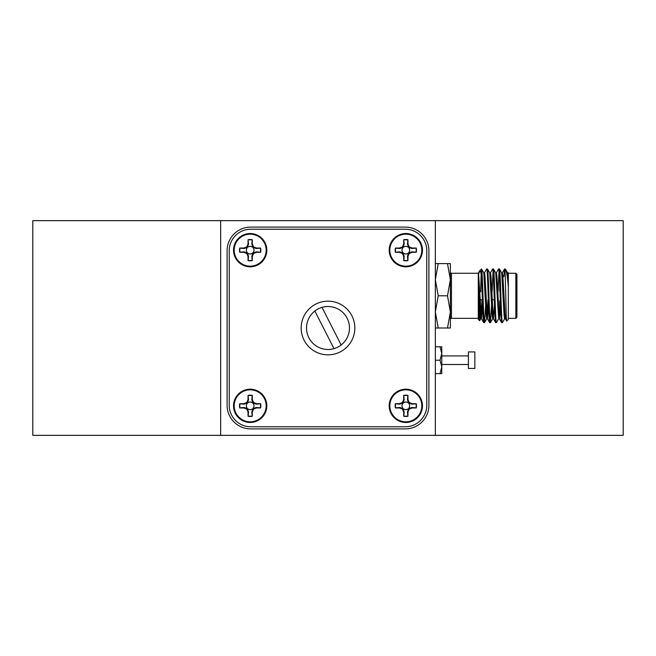 <?xml version="1.0" encoding="UTF-8"?>
<svg xmlns="http://www.w3.org/2000/svg" width="656" height="656" viewBox="0 0 656 656"><rect width="100%" height="100%" fill="white"/><g stroke="black" fill="none" stroke-linecap="round" stroke-linejoin="round"><path stroke-width="0.98" d="M450.377 319.415L450.377 263.589L447.499 263.589L450.377 279.694L450.377 272.183L450.377 279.694L447.499 295.799L450.377 311.895L450.377 319.415A1.074 1.074 0 0 1 451.451 318.34L478.281 318.34M450.377 272.183A1.074 1.074 0 0 0 451.451 273.257L451.451 318.34M516.928 274.331L516.928 317.266L515.854 318.34L515.854 273.257L516.928 274.331M499.749 300.842L499.749 312.756L500.831 313.839M499.749 290.747L499.749 285.327M504.8 314.905L506.243 314.905M479.61 320.743L478.281 319.415L478.281 281.555C478.724 296.168 479.183 321.342 479.61 320.743L480.463 299.767M479.741 270.723L481.504 268.96L481.504 276.652C480.905 272.224 480.315 270.247 479.741 270.723L478.79 273.823M480.651 291.822L481.135 274.183M505.915 314.905L505.3 318.709L506.686 321.063L508.343 319.415L508.343 287.041C507.424 276.709 506.539 270.871 505.686 269.526L507.654 272.888L508.343 279.415L508.343 272.781L507.596 272.83M505.686 269.526L504.562 269.001L503.865 276.693M506.686 321.063C506.153 322.957 505.628 284.679 505.12 272.691L505.12 268.96M508.343 318.34L515.854 318.34M508.343 273.257L515.854 273.257M505.12 272.691L504.612 268.96M504.669 318.709L502.373 322.629C501.381 324.277 500.389 267.32 499.396 268.96L498.601 269.001L496.354 272.888M505.358 318.759L504.612 318.759L504.12 315.684L501.692 272.888L499.396 268.96M502.373 322.629L501.578 322.588L499.339 318.709L496.912 275.914L496.412 272.83L495.665 272.83M501.635 322.629C500.643 324.277 499.642 267.32 498.65 268.96M499.019 316.963L498.708 318.709L496.412 322.629C495.419 324.277 494.427 267.32 493.435 268.96L492.64 269.001L490.393 272.888M498.708 318.709L495.723 272.888L493.435 268.96M496.412 322.629L495.616 322.588L493.369 318.709L490.95 275.914L490.45 272.83L489.704 272.83M495.665 322.629C494.673 324.277 493.681 267.32 492.689 268.96M491.598 305.081L490.45 322.629C489.458 324.277 488.458 267.32 487.465 268.96L486.67 269.001L484.423 272.888M493.058 316.963L492.689 318.759L492.189 315.684L489.761 272.888L487.465 268.96M490.45 322.629L489.655 322.588L487.408 318.709L484.981 275.914L484.489 272.83L483.743 272.83M489.704 322.629C488.712 324.277 487.711 267.32 486.719 268.96M499.019 271.059L498.052 291.822M493.058 271.059L492.09 291.822M485.637 305.081L484.538 322.588L483.693 322.588L481.447 318.709L478.519 272.83L478.281 273.257L451.451 273.257M479.093 291.822L479.839 291.822M480.184 299.767L482.398 299.767M485.407 299.767L486.145 299.767M492.115 299.767L494.321 299.767M250.174 389.188A16.638 16.638 0 0 0 233.536 405.826A16.638 16.638 0 0 0 250.174 422.464A16.638 16.638 0 0 0 266.812 405.826A16.638 16.638 0 0 0 250.174 389.188M405.826 389.188A16.638 16.638 0 0 0 389.188 405.826A16.638 16.638 0 0 0 405.826 422.464A16.638 16.638 0 0 0 422.464 405.826A16.638 16.638 0 0 0 405.826 389.188M405.826 233.536A16.638 16.638 0 0 0 389.188 250.174A16.638 16.638 0 0 0 405.826 266.812A16.638 16.638 0 0 0 422.464 250.174A16.638 16.638 0 0 0 405.826 233.536M250.174 233.536A16.638 16.638 0 0 0 233.536 250.174A16.638 16.638 0 0 0 250.174 266.812A16.638 16.638 0 0 0 266.812 250.174A16.638 16.638 0 0 0 250.174 233.536M341.145 344.974A21.468 21.468 0 0 0 322.022 307.377A21.468 21.468 0 0 0 314.855 311.026L333.978 348.623A21.468 21.468 0 0 0 341.145 344.974L322.022 307.377M314.855 311.026A21.468 21.468 0 0 0 333.978 348.623M328 301.161A26.839 26.839 0 0 0 301.161 328A26.839 26.839 0 0 0 328 354.839A26.839 26.839 0 0 0 354.839 328A26.839 26.839 0 0 0 328 301.161M468.409 368.467L468.409 351.936L474.846 351.936L474.846 368.467L468.409 368.467M468.409 355.913L441.783 355.913M468.409 364.498L441.783 364.498M248.132 395.65A10.381 10.381 0 0 1 252.216 395.65L251.814 399.635L252.954 403.046L256.365 404.186L260.35 403.784A10.381 10.381 0 0 1 260.35 407.868L256.365 407.466L252.954 408.606L251.814 412.017L252.216 416.002A10.381 10.381 0 0 1 248.132 416.002L248.534 412.017L247.394 408.606L243.983 407.466L239.998 407.868A10.381 10.381 0 0 1 239.998 403.784L243.983 404.186L247.394 403.046L248.534 399.635L248.042 395.388L248.042 399.537L246.828 402.481L243.884 403.694L239.735 403.694A10.66 10.66 0 0 0 239.735 407.958L243.884 407.958L246.828 409.172L248.042 412.116L248.042 416.265A10.66 10.66 0 0 0 252.306 416.265L252.306 412.116L253.519 409.172L256.463 407.958L260.612 407.958A10.66 10.66 0 0 0 260.612 403.694L256.463 403.694L253.519 402.481L252.306 399.537L252.306 395.388A10.66 10.66 0 0 0 248.042 395.388M246.361 405.826A3.813 3.813 0 0 0 250.174 409.639A3.813 3.813 0 0 0 253.987 405.826A3.813 3.813 0 0 0 250.174 402.013A3.813 3.813 0 0 0 246.361 405.826M234.192 405.826A15.982 15.982 0 0 1 250.174 389.836A15.982 15.982 0 0 1 266.164 405.826A15.982 15.982 0 0 1 250.174 421.808A15.982 15.982 0 0 1 234.192 405.826M248.132 239.998A10.381 10.381 0 0 1 252.216 239.998L251.814 243.983L252.954 247.394L256.365 248.534L260.35 248.132A10.381 10.381 0 0 1 260.35 252.216L256.365 251.814L252.954 252.954L251.814 256.365L252.216 260.35A10.381 10.381 0 0 1 248.132 260.35L248.534 256.365L247.394 252.954L243.983 251.814L239.998 252.216A10.381 10.381 0 0 1 239.998 248.132L243.983 248.534L247.394 247.394L248.534 243.983L248.042 239.735L248.042 243.884L246.828 246.828L243.884 248.042L239.735 248.042A10.66 10.66 0 0 0 239.735 252.306L243.884 252.306L246.828 253.519L248.042 256.463L248.042 260.612A10.66 10.66 0 0 0 252.306 260.612L252.306 256.463L253.519 253.519L256.463 252.306L260.612 252.306A10.66 10.66 0 0 0 260.612 248.042L256.463 248.042L253.519 246.828L252.306 243.884L252.306 239.735A10.66 10.66 0 0 0 248.042 239.735M246.361 250.174A3.813 3.813 0 0 0 250.174 253.987A3.813 3.813 0 0 0 253.987 250.174A3.813 3.813 0 0 0 250.174 246.361A3.813 3.813 0 0 0 246.361 250.174M234.192 250.174A15.982 15.982 0 0 1 250.174 234.192A15.982 15.982 0 0 1 266.164 250.174A15.982 15.982 0 0 1 250.174 266.164A15.982 15.982 0 0 1 234.192 250.174M403.784 239.998A10.381 10.381 0 0 1 407.868 239.998L407.466 243.983L408.606 247.394L412.017 248.534L416.002 248.132A10.381 10.381 0 0 1 416.002 252.216L412.017 251.814L408.606 252.954L407.466 256.365L407.868 260.35A10.381 10.381 0 0 1 403.784 260.35L404.186 256.365L403.046 252.954L399.635 251.814L395.65 252.216A10.381 10.381 0 0 1 395.65 248.132L399.635 248.534L403.046 247.394L404.186 243.983L403.694 239.735L403.694 243.884L402.481 246.828L399.537 248.042L395.388 248.042A10.66 10.66 0 0 0 395.388 252.306L399.537 252.306L402.481 253.519L403.694 256.463L403.694 260.612A10.66 10.66 0 0 0 407.958 260.612L407.958 256.463L409.172 253.519L412.116 252.306L416.265 252.306A10.66 10.66 0 0 0 416.265 248.042L412.116 248.042L409.172 246.828L407.958 243.884L407.958 239.735A10.66 10.66 0 0 0 403.694 239.735M402.013 250.174A3.813 3.813 0 0 0 405.826 253.987A3.813 3.813 0 0 0 409.639 250.174A3.813 3.813 0 0 0 405.826 246.361A3.813 3.813 0 0 0 402.013 250.174M389.836 250.174A15.982 15.982 0 0 1 405.826 234.192A15.982 15.982 0 0 1 421.808 250.174A15.982 15.982 0 0 1 405.826 266.164A15.982 15.982 0 0 1 389.836 250.174M403.784 395.65A10.381 10.381 0 0 1 407.868 395.65L407.466 399.635L408.606 403.046L412.017 404.186L416.002 403.784A10.381 10.381 0 0 1 416.002 407.868L412.017 407.466L408.606 408.606L407.466 412.017L407.868 416.002A10.381 10.381 0 0 1 403.784 416.002L404.186 412.017L403.046 408.606L399.635 407.466L395.65 407.868A10.381 10.381 0 0 1 395.65 403.784L399.635 404.186L403.046 403.046L404.186 399.635L403.694 395.388L403.694 399.537L402.481 402.481L399.537 403.694L395.388 403.694A10.66 10.66 0 0 0 395.388 407.958L399.537 407.958L402.481 409.172L403.694 412.116L403.694 416.265A10.66 10.66 0 0 0 407.958 416.265L407.958 412.116L409.172 409.172L412.116 407.958L416.265 407.958A10.66 10.66 0 0 0 416.265 403.694L412.116 403.694L409.172 402.481L407.958 399.537L407.958 395.388A10.66 10.66 0 0 0 403.694 395.388M402.013 405.826A3.813 3.813 0 0 0 405.826 409.639A3.813 3.813 0 0 0 409.639 405.826A3.813 3.813 0 0 0 405.826 402.013A3.813 3.813 0 0 0 402.013 405.826M389.836 405.826A15.982 15.982 0 0 1 405.826 389.836A15.982 15.982 0 0 1 421.808 405.826A15.982 15.982 0 0 1 405.826 421.808A15.982 15.982 0 0 1 389.836 405.826M407.466 399.635L407.958 399.537M408.606 403.046L409.172 402.481M412.017 404.186L412.116 403.694M399.635 404.186L399.537 403.694M403.046 403.046L402.481 402.481M404.186 399.635L403.694 399.537M404.186 412.017L403.694 412.116M403.046 408.606L402.481 409.172M399.635 407.466L399.537 407.958M412.017 407.466L412.116 407.958M408.606 408.606L409.172 409.172M407.466 412.017L407.958 412.116M407.466 243.983L407.958 243.884M408.606 247.394L409.172 246.828M412.017 248.534L412.116 248.042M399.635 248.534L399.537 248.042M403.046 247.394L402.481 246.828M404.186 243.983L403.694 243.884M404.186 256.365L403.694 256.463M403.046 252.954L402.481 253.519M399.635 251.814L399.537 252.306M412.017 251.814L412.116 252.306M408.606 252.954L409.172 253.519M407.466 256.365L407.958 256.463M251.814 243.983L252.306 243.884M252.954 247.394L253.519 246.828M256.365 248.534L256.463 248.042M243.983 248.534L243.884 248.042M247.394 247.394L246.828 246.828M248.534 243.983L248.042 243.884M248.534 256.365L248.042 256.463M247.394 252.954L246.828 253.519M243.983 251.814L243.884 252.306M256.365 251.814L256.463 252.306M252.954 252.954L253.519 253.519M251.814 256.365L252.306 256.463M251.814 399.635L252.306 399.537M252.954 403.046L253.519 402.481M256.365 404.186L256.463 403.694M243.983 404.186L243.884 403.694M247.394 403.046L246.828 402.481M248.534 399.635L248.042 399.537M248.534 412.017L248.042 412.116M247.394 408.606L246.828 409.172M243.983 407.466L243.884 407.958M256.365 407.466L256.463 407.958M252.954 408.606L253.519 409.172M251.814 412.017L252.306 412.116M435.346 220.654L32.8 220.654L32.8 435.346L435.346 435.346L435.346 220.654L623.2 220.654L623.2 435.346L435.346 435.346M220.654 220.654L220.654 435.346M405.285 428.901A23.616 23.616 0 0 0 428.901 405.285L428.901 250.715A23.616 23.616 0 0 0 405.285 227.099L250.715 227.099A23.616 23.616 0 0 0 227.099 250.715L227.099 405.285A23.616 23.616 0 0 0 250.715 428.901L405.285 428.901M440.045 373.625L441.783 366.909L440.045 360.201L441.783 353.494L440.045 346.786L441.783 346.786L441.783 373.625L435.346 373.625M440.045 360.201L435.346 360.201M440.045 346.786L435.346 346.786M229.239 405.285A21.468 21.468 0 0 0 250.715 426.761L405.285 426.761A21.468 21.468 0 0 0 426.761 405.285L426.761 250.715A21.468 21.468 0 0 0 405.285 229.239L250.715 229.239A21.468 21.468 0 0 0 229.239 250.715L229.239 405.285M447.499 263.589L435.346 263.589M447.499 328L450.377 328L450.377 311.895L447.499 328L438.224 328L435.346 311.895L438.224 295.799L435.346 279.694L438.224 263.589M435.346 328L438.224 328M447.499 295.799L438.224 295.799M484.489 322.629C483.497 324.277 482.496 267.32 481.504 268.96L483.8 272.888L486.227 315.684L486.719 318.759L487.408 318.709M483.743 322.629C483.005 323.957 482.217 291.666 481.504 276.652M508.343 287.041L508.343 279.415M478.281 281.555L478.281 273.609L480.258 315.684L480.758 318.759L481.447 318.709M505.177 314.905L504.989 316.963M488.039 299.767L486.719 318.759M482.078 299.767L480.758 318.759M505.3 318.709L502.873 275.914L502.373 272.83L501.635 272.83M500.085 313.084L499.339 318.709M494.517 305.081L493.369 318.709M488.556 305.081L487.465 318.759M482.595 305.081L481.504 318.759M498.65 318.759L499.396 318.759M492.689 318.759L493.435 318.759M490.499 322.588L492.746 318.709M484.538 322.588L486.785 318.709M479.651 320.727L480.815 318.709M502.316 272.888L504.562 269.001M478.462 272.888L479.61 270.895"/></g></svg>
